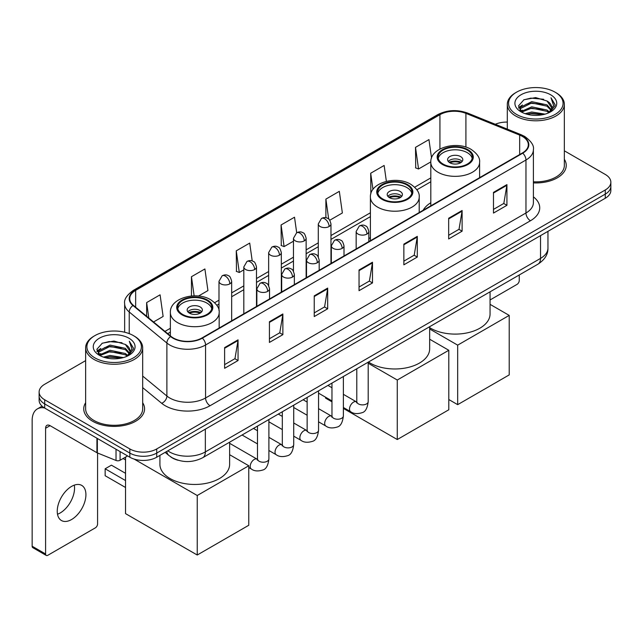 <?xml version="1.0" encoding="UTF-8"?>
<svg xmlns="http://www.w3.org/2000/svg" width="643" height="643" viewBox="0 0 643 643"><rect width="100%" height="100%" fill="white"/><g stroke="black" fill="none" stroke-linecap="round" stroke-linejoin="round"><path stroke-width="0.96" d="M370.408 237.621A33.589 19.394 0 0 0 368.833 238.649M430.81 202.746A33.589 19.394 0 0 0 423.174 210.253M178.127 460.259A19.009 10.979 180 0 1 170.451 456.667M85.64 360.627L44.697 384.265A19.009 10.979 0 0 0 39.127 392.029L39.127 400.308A19.009 10.979 0 0 0 44.697 408.064L129.838 457.221A19.009 10.979 0 0 0 156.723 457.221L605.28 198.245A19.009 10.979 0 0 0 610.85 190.489L610.85 186.349A19.009 10.979 0 0 1 605.28 194.106A19.009 10.979 0 0 0 610.85 186.349L610.85 182.21A19.009 10.979 0 0 0 605.28 174.446L564.345 150.808M39.127 392.029A19.009 10.979 0 0 0 44.697 399.785L129.838 448.943A19.009 10.979 0 0 0 156.723 448.943L156.723 453.082L605.28 194.106L156.723 453.082A19.009 10.979 0 0 1 129.838 453.082A19.009 10.979 0 0 0 156.723 453.082L156.723 457.221M44.697 399.785L44.697 403.925L129.838 453.082L44.697 403.925A19.009 10.979 0 0 1 39.127 396.168A19.009 10.979 0 0 0 44.697 403.925L44.697 408.064M85.64 402.727A30.422 17.562 0 0 0 83.735 408.844A30.422 17.562 0 0 0 92.648 421.261A30.422 17.562 0 0 0 125.795 425.063A30.422 17.562 0 0 0 144.571 408.844A30.422 17.562 0 0 0 142.674 402.727A30.422 17.562 0 0 1 144.571 408.844A30.422 17.562 0 0 1 125.795 425.063A30.422 17.562 0 0 1 92.648 421.261A30.422 17.562 0 0 1 83.735 408.844A30.422 17.562 0 0 1 85.64 402.727M522.381 136.412A20.279 11.711 180 0 1 528.321 144.691A20.279 11.711 180 0 1 522.381 152.97L201.982 337.953A20.279 11.711 180 0 1 171.03 336.393L133.382 305.345A20.279 11.711 180 0 1 129.717 298.633A20.279 11.711 180 0 1 135.657 290.355L439.933 114.679A20.279 11.711 180 0 1 465.91 113.369L519.673 135.102A20.279 11.711 180 0 1 522.381 136.412M522.743 136.212A20.785 12 0 0 0 519.962 134.861L466.199 113.128A20.785 12 0 0 0 439.579 114.47L135.295 290.146A20.785 12 0 0 0 132.972 305.513L170.62 336.554A20.785 12 0 0 0 202.344 338.162L522.743 153.179A20.785 12 0 0 0 522.743 136.212M224.616 347.606L224.616 368.302L238.055 360.538L238.055 339.842L224.616 347.606M224.616 364.629L234.968 358.649L237.998 340.533A5.072 2.926 -120 0 0 238.055 339.842M234.88 358.706L238.055 360.538M269.425 321.733L269.425 342.43L282.864 334.665L282.864 313.969L269.425 321.733M269.425 338.757L279.777 332.777L282.816 314.66A5.072 2.926 -120 0 0 282.864 313.969M279.689 332.833L282.864 334.665M314.234 295.86L314.234 316.557L327.681 308.801L327.681 288.096L314.234 295.86M314.234 312.884L324.586 306.912L327.625 288.787A5.072 2.926 -120 0 0 327.681 288.096M324.498 306.96L327.681 308.801M493.478 192.378L493.478 213.074L506.925 205.31L506.925 184.613L493.478 192.378M493.478 209.401L503.831 203.421L506.869 185.305A5.072 2.926 -120 0 0 506.925 184.613M503.742 203.477L506.925 205.31M448.669 218.25L448.669 238.947L462.108 231.183L462.108 210.486L448.669 218.25M448.669 235.274L459.022 229.294L462.06 211.169A5.072 2.926 -120 0 0 462.108 210.486M458.933 229.35L462.108 231.183M403.86 244.115L403.86 264.82L417.299 257.055L417.299 236.359L403.86 244.115M403.86 261.146L414.213 255.167L417.243 237.042A5.072 2.926 -120 0 0 417.299 236.359M414.116 255.215L417.299 257.055M359.043 269.988L359.043 290.684L372.49 282.928L372.49 262.231L359.043 269.988M359.043 287.011L369.404 281.039L372.434 262.915A5.072 2.926 -120 0 0 372.49 262.231M369.307 281.087L372.49 282.928M533.393 182.901A30.422 17.562 0 0 0 566.242 165.396A30.422 17.562 0 0 0 564.345 159.279A30.422 17.562 0 0 1 566.242 165.396A30.422 17.562 0 0 1 533.393 182.901M156.723 448.943L605.28 189.966A19.009 10.979 0 0 0 610.85 182.21M507.311 122.082A19.009 10.979 0 0 0 495.295 124.276M198.47 296.045L207.93 290.58L204.9 268.959L191.453 276.715L191.453 296.005M153.548 321.974L163.121 316.452L160.083 294.824L146.644 302.588L146.644 316.276M329.771 220.236L342.365 212.97L339.327 191.341L325.888 199.105L325.888 217.728M386.371 181.35L384.136 165.468L370.698 173.232L370.85 193.84M431.541 158.057L428.953 139.595L415.507 147.36L415.724 167.936M252.217 260.945L249.709 243.086L236.262 250.842L236.479 271.418M296.696 232.75L294.518 217.213L281.071 224.978L281.288 245.546M281.071 224.978L284.11 246.599L293.465 241.197M284.11 246.599L281.071 245.465M325.888 199.105L328.686 219.07M370.698 173.232L372.972 189.444M415.507 147.36L418.545 168.988L430.818 161.899M418.545 168.988L415.507 167.847M236.262 250.842L239.3 272.471L243.818 269.859M239.3 272.471L236.262 271.338M191.453 276.715L194.138 295.868M146.644 302.588L148.814 318.068M490.062 299.959L517.004 284.399A3.167 1.833 120 0 0 519.247 280.525L519.247 274.979M516.554 114.422A27.247 15.729 0 0 0 555.094 114.422A27.247 15.729 0 0 0 555.094 92.174L555.986 92.696A28.517 16.461 0 0 1 564.345 104.335A28.517 16.461 0 0 1 546.735 119.55A28.517 16.461 0 0 1 515.662 115.973A28.517 16.461 0 0 1 507.311 104.335A28.517 16.461 0 0 1 515.662 92.696L516.554 92.174A27.247 15.729 0 0 0 516.554 114.422M533.393 181.8A28.517 16.461 0 0 0 564.345 165.396L564.345 104.335M525.146 113.682L531.721 111.995L545.055 114.132M527.035 114.253L531.721 113.289L543.11 114.615L530.837 113.642L527.164 114.293M521.047 111.569L531.721 106.826L547.024 110.049L549.492 112.091M521.706 112.107L531.721 108.112L547.024 111.343L548.809 112.71M520.171 110.684L520.525 107.252L531.721 101.65L547.024 104.881L551.22 109.632M520.026 110.057L520.525 108.546L531.721 102.944L547.024 106.175L550.914 110.25M548.648 112.838A15.842 9.147 0 0 0 551.67 107.461A15.842 9.147 0 0 0 547.024 100.999L551.662 107.775M550.609 94.762A20.914 12.072 0 0 0 521.079 94.738A20.914 12.072 0 0 0 520.943 111.786A20.914 12.072 0 0 0 521.039 111.834A20.914 12.072 0 0 0 550.705 111.786A20.914 12.072 0 0 0 550.609 94.762M547.024 100.999L535.643 97.599L523.949 99.753L518.523 105.878L522.116 112.412M549.942 112.203L554.997 105.798L555.094 104.648L550.987 97.776L553.575 105.476L548.809 112.766M555.986 92.696L555.094 92.174A27.247 15.729 0 0 0 516.554 92.174M550.987 97.776L555.094 104.905M523.675 99.89L530.837 98.122L543.673 99.271M518.732 108.209L521.071 106.376M526.215 104.19L530.837 103.29L543.214 104.311M526.215 109.366L530.837 108.466L543.214 109.487M518.596 107.703L522.429 104.978M520.637 111.183L522.429 110.154M467.308 150.1A17.112 9.878 0 0 0 448.661 147.962A17.112 9.878 0 0 0 438.1 157.085A17.112 9.878 0 0 0 443.107 164.069A17.112 9.878 0 0 0 461.754 166.215A17.112 9.878 0 0 0 472.324 157.085A17.112 9.878 0 0 0 467.308 150.1M472.171 158.379A17.112 9.878 0 0 0 467.308 152.688A17.112 9.878 0 0 0 449.714 150.317A17.112 9.878 0 0 0 438.245 158.379M429.661 327.657A34.859 20.126 0 0 0 430.561 328.203A34.859 20.126 0 0 0 468.546 332.568A34.859 20.126 0 0 0 490.062 313.969L490.062 291.826M460.589 156.571A7.603 4.388 0 0 0 452.302 155.614A7.603 4.388 0 0 0 447.608 159.673A7.603 4.388 0 0 0 449.835 162.775A7.603 4.388 0 0 0 458.121 163.732A7.603 4.388 0 0 0 462.815 159.673A7.603 4.388 0 0 0 460.589 156.571M462.14 161.481A7.603 4.388 0 0 0 460.589 160.187A7.603 4.388 0 0 0 448.284 161.481M449.063 162.261A10.143 5.851 180 0 1 460.91 162.076L460.91 162.583M449.899 162.816A8.873 5.12 180 0 1 459.994 162.607L460.91 162.076M459.841 163.153L459.994 162.607M457.671 404.656L457.671 345.146L509.208 315.4L509.208 374.901L457.671 404.656L448.798 399.528M457.671 345.146L429.661 328.975M490.062 304.34L509.208 315.4M406.906 184.975A17.112 9.878 0 0 0 388.259 182.837A17.112 9.878 0 0 0 377.698 191.96A17.112 9.878 0 0 0 382.706 198.944A17.112 9.878 0 0 0 401.353 201.09A17.112 9.878 0 0 0 411.914 191.96A17.112 9.878 0 0 0 406.906 184.975M411.769 193.254A17.112 9.878 0 0 0 406.906 187.563A17.112 9.878 0 0 0 389.304 185.192A17.112 9.878 0 0 0 377.843 193.254M368.463 362.025A34.859 20.126 0 0 0 370.159 363.078A34.859 20.126 0 0 0 408.144 367.442A34.859 20.126 0 0 0 429.661 348.844L429.661 326.7M400.179 191.445A7.603 4.388 0 0 0 391.892 190.489A7.603 4.388 0 0 0 387.199 194.548A7.603 4.388 0 0 0 389.425 197.65A7.603 4.388 0 0 0 397.712 198.607A7.603 4.388 0 0 0 402.405 194.548A7.603 4.388 0 0 0 400.179 191.445M401.73 196.356A7.603 4.388 0 0 0 400.179 195.062A7.603 4.388 0 0 0 387.874 196.356M388.661 197.136A10.143 5.851 180 0 1 400.501 196.951L400.501 197.457M389.489 197.69A8.873 5.12 180 0 1 399.584 197.481L400.501 196.951M399.44 198.028L399.584 197.481M397.27 439.531L397.27 380.021L448.798 350.274L448.798 409.776L397.27 439.531L343.378 408.409M331.965 401.827L325.575 398.13L325.575 397.213M397.27 380.021L368.198 363.239M429.661 339.215L448.798 350.274M206.869 300.466A17.112 9.878 0 0 0 188.222 298.328A17.112 9.878 0 0 0 177.661 307.45A17.112 9.878 0 0 0 182.668 314.435A17.112 9.878 0 0 0 201.315 316.581A17.112 9.878 0 0 0 211.877 307.45A17.112 9.878 0 0 0 206.869 300.466M211.732 308.744A17.112 9.878 0 0 0 206.869 303.054A17.112 9.878 0 0 0 189.275 300.683A17.112 9.878 0 0 0 177.806 308.744M159.914 455.381L159.914 464.334A34.859 20.126 0 0 0 170.122 478.569A34.859 20.126 0 0 0 208.107 482.925A34.859 20.126 0 0 0 229.623 464.334L229.623 442.183M200.15 306.936A7.603 4.388 0 0 0 191.855 305.98A7.603 4.388 0 0 0 187.161 310.039A7.603 4.388 0 0 0 189.388 313.141A7.603 4.388 0 0 0 197.682 314.097A7.603 4.388 0 0 0 202.376 310.039A7.603 4.388 0 0 0 200.15 306.936M201.693 311.847A7.603 4.388 0 0 0 200.15 310.553A7.603 4.388 0 0 0 187.844 311.847M188.624 312.627A10.143 5.851 180 0 1 200.463 312.442L200.463 312.948M189.46 313.181A8.873 5.12 180 0 1 199.555 312.972L200.463 312.442M199.402 313.519L199.555 312.972M125.538 487.49L105.147 475.724L105.147 468.787L125.538 480.562M197.232 555.013L197.232 495.512L248.769 465.757L248.769 525.267L197.232 555.013L125.538 513.62L125.538 457.117M197.232 495.512L134.138 459.086M229.623 454.705L248.769 465.757M105.147 468.787L111.424 465.162L125.538 473.312M74.291 485.144A20.279 11.711 -60 0 1 60.209 512.953A20.279 11.711 -60 0 1 57.5 514.223M71.582 519.52A20.279 11.711 120 0 0 84.828 501.653A20.279 11.711 120 0 0 81.725 485.401A20.279 11.711 120 0 0 71.582 486.405A20.279 11.711 120 0 0 58.336 504.273A20.279 11.711 120 0 0 61.447 520.525A20.279 11.711 120 0 0 71.582 519.52M120.088 451.595L120.088 460.259L127.595 455.927M44.48 407.943A25.35 14.636 -120 0 0 37.398 408.884A25.35 14.636 -120 0 0 32.15 420.482L32.15 546.22L45.597 553.985L45.597 428.246A6.334 3.657 60 0 1 46.907 425.345A6.334 3.657 60 0 1 50.074 425.658L96.932 452.712L96.932 438.221M45.597 553.985A3.167 1.833 120 0 0 46.248 555.431L32.809 547.667A3.167 1.833 -60 0 1 32.15 546.22M46.248 555.431A3.167 1.833 120 0 0 47.831 555.279L95.333 527.855A3.167 1.833 120 0 0 97.575 523.973L97.575 453.002M120.088 460.259A3.167 1.833 180 0 1 116.029 460.468L97.35 452.913A3.167 1.833 180 0 1 96.932 452.712M94.883 357.878A27.247 15.729 0 0 0 133.422 357.878A27.247 15.729 0 0 0 133.422 335.622L134.323 336.144A28.517 16.461 0 0 1 142.674 347.783A28.517 16.461 0 0 1 125.063 362.998A28.517 16.461 0 0 1 93.991 359.429A28.517 16.461 0 0 1 85.64 347.783A28.517 16.461 0 0 1 93.991 336.144L94.883 335.622A27.247 15.729 0 0 0 94.883 357.878M85.64 347.783L85.64 408.844A28.517 16.461 0 0 0 93.991 420.482A28.517 16.461 0 0 0 125.063 424.05A28.517 16.461 0 0 0 142.674 408.844L142.674 347.783M103.475 357.13L110.057 355.45L123.384 357.58M105.364 357.701L110.057 356.736L121.439 358.071M99.376 355.016L110.057 350.274L125.353 353.505L127.82 355.547M100.035 355.555L110.057 351.568L125.353 354.799L127.137 356.158M98.5 354.14L98.853 350.7L110.057 345.098L125.353 348.329L129.548 353.079M98.363 353.505L98.853 351.994L110.057 346.392L125.353 349.623L129.243 353.698M126.976 356.286A15.842 9.147 0 0 0 129.999 350.917A15.842 9.147 0 0 0 125.353 344.447L129.99 351.231M128.938 338.21A20.914 12.072 0 0 0 99.416 338.186A20.914 12.072 0 0 0 99.279 355.233A20.914 12.072 0 0 0 99.368 355.29A20.914 12.072 0 0 0 129.034 355.233A20.914 12.072 0 0 0 128.938 338.21M125.353 344.447L113.972 341.047L102.277 343.201L96.852 349.326L100.453 355.86M128.27 355.659L133.326 349.245L133.422 348.096L129.315 341.224L131.903 348.924L127.137 356.214M134.323 336.144L133.422 335.622A27.247 15.729 0 0 0 94.883 335.622M129.315 341.224L133.422 348.353M102.004 343.338L109.165 341.57L122.001 342.719M97.061 351.665L99.4 349.824M104.544 347.638L109.165 346.746L121.543 347.759M104.544 352.814L109.165 351.914L121.543 352.935M105.492 357.741L109.165 357.09L121.423 358.071M96.924 351.15L100.758 348.426M98.966 354.631L100.758 353.602M167.791 450.831A25.35 14.636 0 0 0 169.495 451.916A25.35 14.636 0 0 0 205.342 451.916L540.53 258.398A25.35 14.636 0 0 0 547.957 248.053C548.141 254.339 544.79 259.724 537.902 264.201L202.722 457.72A12.675 7.314 60 0 0 205.342 451.916L205.342 429.154M540.53 235.635L540.53 258.398A12.675 7.314 60 0 1 537.902 264.201M166.762 451.426A12.675 8.48 129.5 0 0 168.972 455.549L165.122 452.375M605.28 198.245L605.28 189.966M129.838 457.221L129.838 448.943M533.393 196.846A31.684 18.293 180 0 1 530.451 220.758L210.052 405.733A6.334 3.657 60 0 1 205.567 397.977L525.966 212.994A25.35 14.636 0 0 0 533.393 202.649L533.393 149.658A25.35 14.636 180 0 1 525.966 160.011A6.334 3.657 -120 0 0 522.743 153.179M210.052 405.733A31.684 18.293 180 0 1 165.235 405.733A31.684 18.293 180 0 1 161.69 403.298L142.674 387.616M170.62 336.554A6.334 4.236 129.5 0 0 166.883 343.032L166.883 396.024A25.35 14.636 0 0 0 169.72 397.977A25.35 14.636 0 0 0 205.567 397.977L205.567 344.994A25.35 14.636 180 0 1 166.883 343.032L129.235 311.992A25.35 14.636 180 0 1 124.646 303.6L124.646 332.23M533.393 149.658C534.237 145.704 531.327 141.283 524.656 136.412L521.32 134.797A6.334 2.966 112 0 0 519.962 134.861M521.32 134.797L467.557 113.055C457.06 109.342 447.094 109.881 437.666 114.679A6.334 3.657 60 0 1 439.579 114.47M135.295 290.146A6.334 3.657 -120 0 0 133.382 290.347C126.808 295.081 123.89 299.493 124.646 303.6M132.972 305.513A6.334 4.236 129.5 0 0 129.235 311.992L129.235 333.645M467.557 113.055A6.334 2.966 112 0 0 466.199 113.128M202.344 338.162A6.334 3.657 60 0 1 205.567 344.994L525.966 160.011L525.966 212.994A6.334 3.657 60 0 0 530.451 220.758M142.674 376.059L166.883 396.024A6.334 4.236 -50.5 0 1 161.69 403.298M135.657 290.355L135.657 307.225M519.673 135.102L519.673 154.537M465.91 113.369L465.91 147.11M480.434 177.195L479.606 176.857M439.933 114.679L439.933 149.031M430.81 177.902L414.687 187.209M370.408 212.777L330.968 235.547M318.293 242.861L306.14 249.878M293.465 257.192L281.321 264.209M268.645 271.531L256.493 278.54M243.818 285.862L231.665 292.878M218.99 300.193L214.658 302.7M170.371 328.268L164.962 331.386M359.043 270.647L372.434 262.915M403.86 244.774L417.243 237.042M448.669 218.901L462.06 211.169M493.478 193.029L506.869 185.305M314.234 296.519L327.625 288.787M269.425 322.392L282.816 314.66M224.616 348.257L237.998 340.533M442.44 164.463A18.06 10.425 0 0 0 467.983 164.463A18.06 10.425 0 0 0 467.983 149.715A18.06 10.425 0 0 0 442.44 149.715A18.06 10.425 0 0 0 442.44 164.463M479.606 177.669L479.606 162.261A24.402 14.09 180 0 1 464.543 175.274A24.402 14.09 180 0 1 437.955 172.22A24.402 14.09 180 0 1 430.81 162.261L430.81 205.84M382.03 199.338A18.06 10.425 0 0 0 407.574 199.338A18.06 10.425 0 0 0 407.574 184.589A18.06 10.425 0 0 0 382.03 184.589A18.06 10.425 0 0 0 382.03 199.338M419.204 212.544L419.204 197.136A24.402 14.09 180 0 1 404.142 210.148A24.402 14.09 180 0 1 377.554 207.094A24.402 14.09 180 0 1 370.408 197.136L370.408 240.715M182.001 314.821A18.06 10.425 0 0 0 207.536 314.821A18.06 10.425 0 0 0 207.536 300.08A18.06 10.425 0 0 0 182.001 300.08A18.06 10.425 0 0 0 182.001 314.821M219.167 328.034L219.167 312.627A24.402 14.09 180 0 1 204.104 325.639A24.402 14.09 180 0 1 177.516 322.585A24.402 14.09 180 0 1 170.371 312.627L170.371 335.847M366.976 234.052A6.334 3.657 0 0 0 368.833 231.464C367.828 227.799 366.823 226.006 365.827 226.079C363.994 224.785 361.824 224.753 359.324 225.982A6.334 3.657 60 0 1 362.499 226.296A6.334 3.657 -120 0 1 366.976 234.052A6.334 3.657 0 0 1 358.014 234.052A6.334 3.657 0 0 1 356.158 231.464L359.324 225.982M343.378 407.493L350.684 411.713A5.707 3.295 -60 0 1 349.808 407.14A5.707 3.295 -60 0 1 353.537 402.116A5.707 3.295 -60 0 1 353.787 401.979A5.707 3.295 -60 0 1 356.383 401.835L343.378 394.32M357.122 402.405L356.608 402.831L356.793 401.602A5.707 3.295 -0 0 0 358.464 403.925A5.707 3.295 -0 0 0 366.269 404.069A5.707 3.295 -0 0 0 368.198 401.602C367.418 408.225 365.369 411.922 362.049 412.693C357.283 414.148 353.489 413.819 350.684 411.713M342.148 248.383A6.334 3.657 0 0 0 344.005 245.803C343 242.138 342.004 240.337 340.999 240.41C339.166 239.116 336.996 239.083 334.505 240.313A6.334 3.657 60 0 1 337.671 240.627A6.334 3.657 -120 0 1 342.148 248.383A6.334 3.657 0 0 1 333.187 248.383A6.334 3.657 0 0 1 331.33 245.803L334.505 240.313M318.55 421.824L325.856 426.044A5.707 3.295 -60 0 1 324.98 421.478A5.707 3.295 -60 0 1 328.71 416.447A5.707 3.295 -60 0 1 328.959 416.31A5.707 3.295 -60 0 1 331.563 416.166L318.55 408.659M332.294 416.744L331.788 417.162L331.965 415.933A5.707 3.295 -0 0 0 333.637 418.263A5.707 3.295 -0 0 0 341.441 418.4A5.707 3.295 -0 0 0 343.378 415.933C342.59 422.555 340.541 426.253 337.221 427.032C332.455 428.479 328.669 428.15 325.856 426.044M317.329 262.722A6.334 3.657 0 0 0 319.185 260.134C318.181 256.469 317.176 254.668 316.179 254.741C314.339 253.446 312.176 253.414 309.677 254.644A6.334 3.657 60 0 1 312.844 254.958A6.334 3.657 -120 0 1 317.329 262.722A6.334 3.657 0 0 1 308.367 262.722A6.334 3.657 0 0 1 306.51 260.134L309.677 254.644M293.722 436.163L301.028 440.375A5.707 3.295 -60 0 1 300.16 435.809A5.707 3.295 -60 0 1 303.882 430.786A5.707 3.295 -60 0 1 304.139 430.649A5.707 3.295 -60 0 1 306.735 430.497L293.722 422.99M307.467 431.075L306.96 431.493L307.145 430.263A5.707 3.295 -0 0 0 308.809 432.594A5.707 3.295 -0 0 0 316.621 432.731A5.707 3.295 -0 0 0 318.55 430.263C317.771 436.886 315.713 440.584 312.394 441.363C307.627 442.81 303.842 442.48 301.028 440.375M292.501 277.053A6.334 3.657 0 0 0 294.357 274.465C293.353 270.799 292.348 269.007 291.351 269.071C289.511 267.777 287.349 267.745 284.849 268.975A6.334 3.657 60 0 1 288.024 269.288A6.334 3.657 -120 0 1 292.501 277.053A6.334 3.657 0 0 1 283.539 277.053A6.334 3.657 0 0 1 281.682 274.465L284.849 268.975M268.895 450.494L276.209 454.714A5.707 3.295 -60 0 1 275.333 450.14A5.707 3.295 -60 0 1 279.062 445.117A5.707 3.295 -60 0 1 279.311 444.98A5.707 3.295 -60 0 1 281.907 444.835L268.895 437.32M282.647 445.406L282.132 445.832L282.317 444.594A5.707 3.295 -0 0 0 283.989 446.925A5.707 3.295 -0 0 0 291.793 447.07A5.707 3.295 -0 0 0 293.722 444.594C292.943 451.217 290.893 454.922 287.574 455.694C282.807 457.149 279.014 456.819 276.209 454.714M267.673 291.383A6.334 3.657 0 0 0 269.53 288.795C268.525 285.13 267.528 283.338 266.524 283.402C264.691 282.116 262.521 282.084 260.029 283.306A6.334 3.657 60 0 1 263.196 283.627A6.334 3.657 -120 0 1 267.673 291.383A6.334 3.657 0 0 1 258.711 291.383A6.334 3.657 0 0 1 256.854 288.795L260.029 283.306M248.769 467.533L251.381 469.044A5.707 3.295 -60 0 1 250.505 464.471A5.707 3.295 -60 0 1 254.234 459.448A5.707 3.295 -60 0 1 254.483 459.311A5.707 3.295 -60 0 1 257.087 459.166L229.623 443.308M257.819 459.737L257.313 460.163L257.489 458.933A5.707 3.295 -0 0 0 259.161 461.256A5.707 3.295 -0 0 0 266.966 461.401A5.707 3.295 -0 0 0 268.895 458.933C268.115 465.556 266.065 469.253 262.746 470.025C257.98 471.48 254.194 471.15 251.381 469.044M329.112 226.529A6.334 3.657 0 0 0 330.968 223.941C329.963 220.276 328.959 218.475 327.962 218.548C326.122 217.254 323.959 217.221 321.46 218.451A6.334 3.657 60 0 1 324.635 218.765A6.334 3.657 -120 0 1 329.112 226.529A6.334 3.657 0 0 1 320.15 226.529A6.334 3.657 0 0 1 318.293 223.941L321.46 218.451M304.284 240.86A6.334 3.657 0 0 0 306.14 238.272C305.136 234.607 304.139 232.806 303.134 232.879C301.302 231.584 299.132 231.552 296.64 232.782A6.334 3.657 60 0 1 299.807 233.096A6.334 3.657 -120 0 1 304.284 240.86A6.334 3.657 0 0 1 295.322 240.86A6.334 3.657 0 0 1 293.465 238.272L296.64 232.782M279.464 255.191A6.334 3.657 0 0 0 281.321 252.603C280.316 248.937 279.311 247.145 278.306 247.209C276.474 245.915 274.312 245.883 271.812 247.113A6.334 3.657 60 0 1 274.979 247.426A6.334 3.657 -120 0 1 279.464 255.191A6.334 3.657 0 0 1 270.502 255.191A6.334 3.657 0 0 1 268.645 252.603L271.812 247.113M254.636 269.521A6.334 3.657 0 0 0 256.493 266.933C255.488 263.276 254.483 261.476 253.487 261.548C251.646 260.254 249.484 260.222 246.984 261.452A6.334 3.657 60 0 1 250.151 261.765A6.334 3.657 -120 0 1 254.636 269.521A6.334 3.657 0 0 1 245.674 269.521A6.334 3.657 0 0 1 243.818 266.933L246.984 261.452M229.808 283.86A6.334 3.657 0 0 0 231.665 281.272C230.66 277.607 229.664 275.807 228.659 275.879C226.826 274.585 224.656 274.553 222.165 275.783A6.334 3.657 60 0 1 225.331 276.096A6.334 3.657 -120 0 1 229.808 283.86A6.334 3.657 0 0 1 220.846 283.86A6.334 3.657 0 0 1 218.99 281.272L222.165 275.783M45.597 428.246L50.074 425.658M97.35 438.47L97.35 452.913M116.029 460.468L116.029 449.248M202.722 457.72C192.522 462.847 182.323 462.847 172.123 457.72L168.972 455.549M547.957 248.053L547.957 231.343M437.666 114.679L133.382 290.347M430.81 181.76L416.881 189.798M370.408 216.635L330.968 239.405M318.293 246.719L306.14 253.736M293.465 261.05L281.321 268.067M268.645 275.389L256.493 282.398M243.818 289.72L231.665 296.736M218.99 304.051L216.844 305.288M170.371 332.126L167.719 333.653M519.978 110.467L519.978 109.414M507.311 129.13L507.311 104.335M479.606 162.261C480.144 157.969 477.323 153.677 471.15 149.401C456.763 140.495 429.966 147.641 430.81 162.261M419.204 197.136C419.734 192.844 416.921 188.552 410.748 184.276C396.361 175.37 369.564 182.516 370.408 197.136M219.167 312.627C219.705 308.327 216.884 304.043 210.711 299.767C196.324 290.861 169.527 298.006 170.371 312.627M125.538 459.922L123.11 458.515M368.198 362.178L368.198 401.602M368.833 241.623L368.833 231.464M331.965 400.911L318.55 393.162M356.793 368.769L356.793 401.602M356.158 248.937L356.158 231.464M331.965 387.737L327.954 385.414M343.378 376.517L343.378 415.933M344.005 255.954L344.005 245.803M307.145 415.241L293.722 407.493M331.965 383.099L331.965 415.933M331.33 263.276L331.33 245.803M307.145 402.068L303.126 399.753M318.55 390.848L318.55 430.263M319.185 270.285L319.185 260.134M282.317 429.572L268.895 421.824M307.145 397.43L307.145 430.263M306.51 277.607L306.51 260.134M282.317 416.399L278.298 414.084M293.722 405.178L293.722 444.594M294.357 284.624L294.357 274.465M257.489 443.903L242.065 435.006M282.317 411.761L282.317 444.594M281.682 291.938L281.682 274.465M257.489 430.738L253.479 428.415M268.895 419.509L268.895 458.933M269.53 298.955L269.53 288.795M257.489 426.1L257.489 458.933M256.854 306.269L256.854 288.795M330.968 263.485L330.968 223.941M318.293 256.895L318.293 223.941M306.14 277.816L306.14 238.272M293.465 271.225L293.465 238.272M281.321 292.147L281.321 252.603M268.645 285.564L268.645 252.603M256.493 306.486L256.493 266.933M243.818 313.8L243.818 266.933M231.665 320.817L231.665 281.272M218.99 310.553L218.99 281.272M37.398 408.884L42.076 406.175M98.315 353.915L98.315 352.862"/></g></svg>
